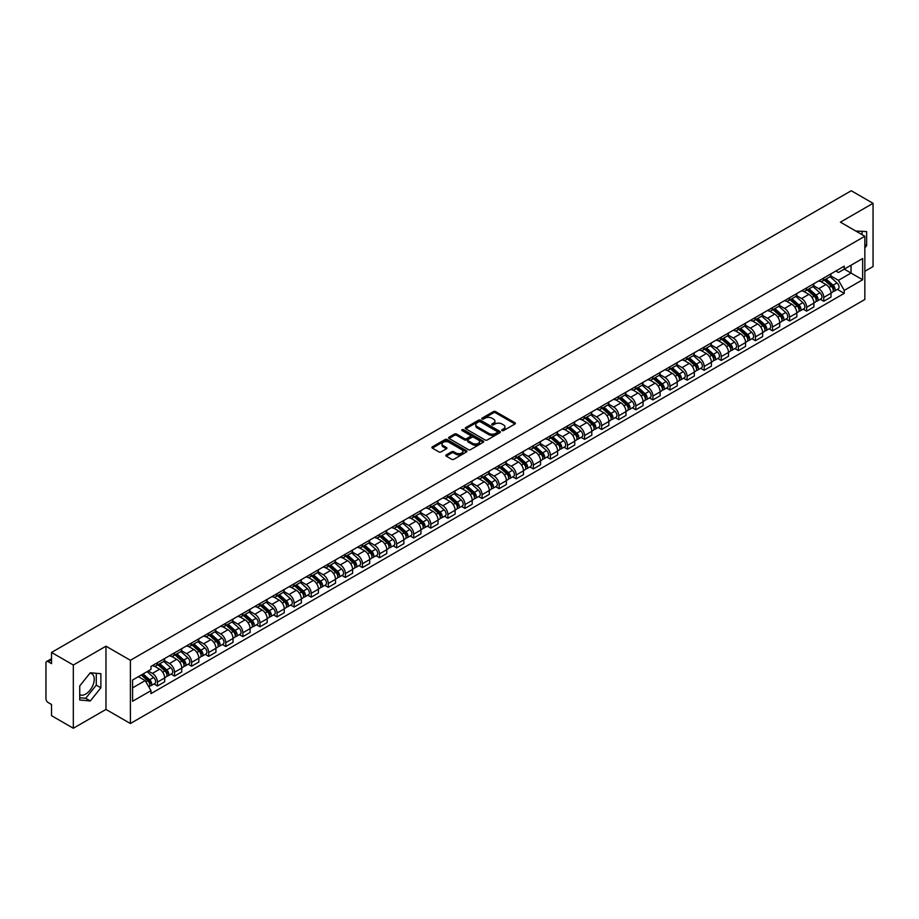 <?xml version="1.0" encoding="UTF-8"?>
<svg xmlns="http://www.w3.org/2000/svg" width="919" height="919" viewBox="0 0 919 919"><rect width="100%" height="100%" fill="white"/><g stroke="black" fill="none" stroke-linecap="round" stroke-linejoin="round"><path stroke-width="1.38" d="M502.027 430.586A1.068 0.609 0 0 0 503.532 430.586L514.95 423.992A1.516 0.873 0 0 0 515.398 423.372A1.516 0.873 0 0 0 514.95 422.751L495.605 411.586A1.516 0.873 0 0 0 493.457 411.586L482.027 418.179A1.068 0.609 0 0 0 483.532 419.041L485.014 418.191A4.871 2.814 0 0 1 491.895 418.191L493.503 419.121A4.871 2.814 0 0 1 494.927 421.109A4.871 2.814 0 0 1 493.503 423.096L492.033 423.946A1.068 0.609 0 0 0 493.537 424.819L495.008 423.969A4.871 2.814 0 0 1 501.889 423.969L503.509 424.9A4.871 2.814 0 0 1 504.933 426.875A4.871 2.814 0 0 1 503.509 428.863L502.027 429.724A1.068 0.609 0 0 0 502.027 430.586L502.027 429.724M855.865 231.083A12.085 6.973 -60 0 1 857.519 231.622A12.085 6.973 -60 0 1 858.805 232.783M89.959 673.179A12.085 6.973 -60 0 1 91.751 673.73A12.085 6.973 -60 0 1 93.6 683.414A12.085 6.973 -60 0 1 85.708 694.052A12.085 6.973 -60 0 1 79.735 694.695M446.255 454.905A1.516 0.873 0 0 0 445.818 455.525A1.516 0.873 0 0 0 446.255 456.146L451.688 459.282A1.516 0.873 0 0 0 453.837 459.282L466.519 451.953A1.516 0.873 0 0 0 466.967 451.332A1.516 0.873 0 0 0 466.519 450.712L447.174 439.546A1.516 0.873 0 0 0 445.026 439.546L432.332 446.864A1.516 0.873 0 0 0 431.896 447.484A1.516 0.873 0 0 0 432.332 448.104L438.891 451.895A1.516 0.873 0 0 0 441.04 451.895L446.473 448.759A1.516 0.873 0 0 0 446.921 448.139A1.516 0.873 0 0 0 446.473 447.519L443.222 445.646A4.067 2.343 0 0 1 442.028 443.98A4.067 2.343 0 0 1 444.543 441.809A4.067 2.343 0 0 1 448.977 442.315L461.717 449.678A4.067 2.343 0 0 1 462.9 451.332A4.067 2.343 0 0 1 460.396 453.504A4.067 2.343 0 0 1 455.962 452.998L453.837 451.769A1.516 0.873 0 0 0 451.688 451.769L446.255 454.905L446.255 456.146M130.395 660.29L105.972 646.195L73.325 665.034L51.533 652.444L851.258 190.738L873.05 203.317L840.414 222.157L864.836 236.263L130.395 660.29L130.395 723.517L864.836 299.491L864.836 236.263M485.117 439.983A1.516 0.873 0 0 0 487.265 439.983L499.959 432.654A1.516 0.873 0 0 0 500.396 432.033A1.516 0.873 0 0 0 499.959 431.413L480.603 420.236A1.516 0.873 0 0 0 478.454 420.236L465.772 427.565A1.516 0.873 0 0 0 465.324 428.185A1.516 0.873 0 0 0 465.772 428.805L485.117 439.983M462.487 430.816A1.068 0.609 0 0 1 463.567 430.965L483.222 442.315L470.551 449.632A1.516 0.873 0 0 1 468.403 449.632L449.058 438.455L454.48 435.342L454.48 434.078L449.058 437.214A1.516 0.873 0 0 0 448.61 437.835A1.516 0.873 0 0 0 449.058 438.455L449.058 437.214M454.48 435.342A1.516 0.873 0 0 1 456.628 435.342L456.628 434.078A1.516 0.873 0 0 0 454.48 434.078M456.628 434.078L464.474 438.616A1.516 0.873 0 0 0 466.634 438.616L470.229 436.536A1.516 0.873 0 0 0 470.677 435.916A1.516 0.873 0 0 0 470.229 435.296L462.062 430.574A1.068 0.609 0 0 1 463.567 429.701L483.233 441.063A1.516 0.873 0 0 1 483.681 441.683A1.516 0.873 0 0 1 483.233 442.303L483.233 441.063M73.325 665.034L73.325 728.262L51.533 715.683L51.533 704.494L48.144 702.53A3.102 1.792 -120 0 1 45.95 698.739L45.95 662.944A3.102 1.792 -120 0 1 46.593 661.531L51.533 658.67M864.836 271.289L873.05 266.556L873.05 203.317M73.325 728.262L105.972 709.422L130.395 723.517M51.533 652.444L51.533 663.644L48.144 661.68A3.102 1.792 -120 0 0 46.593 661.531M823.769 277.998A7.122 4.113 60 0 1 822.287 281.191L829.524 277.021A7.122 4.113 -120 0 0 830.994 273.816M813.51 285.671L818.726 288.681A7.122 4.113 60 0 1 823.769 297.411L830.994 293.23A7.122 4.113 -120 0 0 825.951 284.511L820.782 281.524M830.994 293.23L830.994 297.09L823.769 301.26L820.299 299.261M822.287 281.191A7.122 4.113 60 0 1 818.783 280.869M823.769 297.411L823.769 301.26M806.675 287.854A7.122 4.113 60 0 1 805.205 291.059L812.43 286.889A7.122 4.113 -120 0 0 813.912 283.684M803.217 309.129L806.675 311.127L813.912 306.957L813.912 303.098A7.122 4.113 -120 0 0 808.869 294.367L803.7 291.38M805.205 291.059A7.122 4.113 60 0 1 801.701 290.737M796.417 295.527L801.644 298.549A7.122 4.113 60 0 1 806.675 307.268L806.675 311.127M789.593 297.722A7.122 4.113 60 0 1 788.123 300.927L795.349 296.745A7.122 4.113 -120 0 0 796.819 293.552M786.124 318.996L789.593 320.995L796.819 316.814L796.819 312.965A7.122 4.113 -120 0 0 791.787 304.235L786.607 301.248M788.123 300.927A7.122 4.113 60 0 1 784.608 300.605M779.335 305.395L784.562 308.405A7.122 4.113 60 0 1 789.593 317.135L789.593 320.995M772.511 307.589A7.122 4.113 60 0 1 771.03 310.783L778.267 306.613A7.122 4.113 -120 0 0 779.737 303.419M769.042 328.853L772.511 330.851L779.737 326.682L779.737 322.822A7.122 4.113 -120 0 0 774.706 314.103L769.525 311.116M771.03 310.783A7.122 4.113 60 0 1 767.526 310.461M762.253 315.263L767.468 318.273A7.122 4.113 60 0 1 772.511 327.003L772.511 330.851M755.429 317.446A7.122 4.113 60 0 1 753.948 320.651L761.173 316.481A7.122 4.113 -120 0 0 762.655 313.276M751.96 338.72L755.429 340.719L762.655 336.549L762.655 332.689A7.122 4.113 -120 0 0 757.612 323.959L752.443 320.972M753.948 320.651A7.122 4.113 60 0 1 750.444 320.329M745.171 325.119L750.386 328.14A7.122 4.113 60 0 1 755.429 336.859L755.429 340.719M738.336 327.313A7.122 4.113 60 0 1 736.866 330.518L744.091 326.337A7.122 4.113 -120 0 0 745.573 323.143M734.878 348.588L738.336 350.587L745.573 346.406L745.573 342.557A7.122 4.113 -120 0 0 740.53 333.827L735.361 330.84M736.866 330.518A7.122 4.113 60 0 1 733.362 330.197M728.078 334.987L733.305 337.997A7.122 4.113 60 0 1 738.336 346.727L738.336 350.587M721.254 337.181A7.122 4.113 60 0 1 719.784 340.375L727.009 336.205A7.122 4.113 -120 0 0 728.48 333.011M717.785 358.444L721.254 360.443L728.48 356.273L728.48 352.414A7.122 4.113 -120 0 0 723.448 343.695L718.267 340.708M719.784 340.375A7.122 4.113 60 0 1 716.269 340.053M710.996 344.855L716.211 347.864A7.122 4.113 60 0 1 721.254 356.595L721.254 360.443M704.172 347.049A7.122 4.113 60 0 1 702.69 350.242L709.928 346.072A7.122 4.113 -120 0 0 711.398 342.867M700.703 368.312L704.172 370.311L711.398 366.141L711.398 362.281A7.122 4.113 -120 0 0 706.355 353.551L701.186 350.564M702.69 350.242A7.122 4.113 60 0 1 699.187 349.921M693.914 354.711L699.129 357.732A7.122 4.113 60 0 1 704.172 366.451L704.172 370.311M687.079 356.905A7.122 4.113 60 0 1 685.608 360.11L692.834 355.929A7.122 4.113 -120 0 0 694.316 352.735M683.621 378.18L687.079 380.179L694.316 376.009L694.316 372.149A7.122 4.113 -120 0 0 689.273 363.419L684.104 360.432M685.608 360.11A7.122 4.113 60 0 1 682.105 359.788M676.821 364.579L682.047 367.589A7.122 4.113 60 0 1 687.079 376.319L687.079 380.179M669.997 366.773A7.122 4.113 60 0 1 668.527 369.966L675.752 365.796A7.122 4.113 -120 0 0 677.223 362.603M666.528 388.036L669.997 390.035L677.223 385.865L677.223 382.005A7.122 4.113 -120 0 0 672.191 373.286L667.01 370.3M668.527 369.966A7.122 4.113 60 0 1 665.011 369.645M659.739 374.447L664.965 377.456A7.122 4.113 60 0 1 669.997 386.187L669.997 390.035M652.915 376.641A7.122 4.113 60 0 1 651.433 379.834L658.67 375.664A7.122 4.113 -120 0 0 660.141 372.459M649.446 397.904L652.915 399.903L660.141 395.733L660.141 391.873A7.122 4.113 -120 0 0 655.109 383.154L649.928 380.156M651.433 379.834A7.122 4.113 60 0 1 647.929 379.513M642.657 384.303L647.872 387.324A7.122 4.113 60 0 1 652.915 396.043L652.915 399.903M635.833 386.497A7.122 4.113 60 0 1 634.351 389.702L641.577 385.521A7.122 4.113 -120 0 0 643.059 382.327M632.364 407.772L635.833 409.771L643.059 405.601L643.059 401.741A7.122 4.113 -120 0 0 638.016 393.01L632.846 390.024M634.351 389.702A7.122 4.113 60 0 1 630.848 389.38M625.575 394.171L630.79 397.18A7.122 4.113 60 0 1 635.833 405.911L635.833 409.771M618.74 396.365A7.122 4.113 60 0 1 617.269 399.558L624.495 395.388A7.122 4.113 -120 0 0 625.965 392.195M615.282 417.628L618.74 419.638L625.977 415.457L625.977 411.597A7.122 4.113 -120 0 0 620.934 402.878L615.764 399.891M617.269 399.558A7.122 4.113 60 0 1 613.766 399.237M608.481 404.038L613.708 407.048A7.122 4.113 60 0 1 618.74 415.779L618.74 419.638M601.658 406.232A7.122 4.113 60 0 1 600.187 409.426L607.413 405.256A7.122 4.113 -120 0 0 608.883 402.051M598.189 427.496L601.658 429.495L608.883 425.325L608.883 421.465A7.122 4.113 -120 0 0 603.852 412.746L598.671 409.759M600.187 409.426A7.122 4.113 60 0 1 596.672 409.104M591.399 413.895L596.615 416.916A7.122 4.113 60 0 1 601.658 425.635L601.658 429.495M584.576 416.089A7.122 4.113 60 0 1 583.094 419.294L590.32 415.112A7.122 4.113 -120 0 0 591.802 411.919M581.107 437.364L584.576 439.362L591.802 435.192L591.802 431.333A7.122 4.113 -120 0 0 586.759 422.602L581.589 419.615M583.094 419.294A7.122 4.113 60 0 1 579.59 418.972M574.318 423.762L579.533 426.784A7.122 4.113 60 0 1 584.576 435.503L584.576 439.362M567.482 425.957A7.122 4.113 60 0 1 566.012 429.15L573.238 424.98A7.122 4.113 -120 0 0 574.72 421.787M564.025 447.22L567.482 449.23L574.72 445.049L574.72 441.2A7.122 4.113 -120 0 0 569.677 432.47L564.507 429.483M566.012 429.15A7.122 4.113 60 0 1 562.508 428.828M557.224 433.63L562.451 436.64A7.122 4.113 60 0 1 567.482 445.37L567.482 449.23M550.401 435.824A7.122 4.113 60 0 1 548.93 439.018L556.156 434.848A7.122 4.113 -120 0 0 557.626 431.643M546.931 457.088L550.401 459.086L557.626 454.916L557.626 451.057A7.122 4.113 -120 0 0 552.595 442.338L547.414 439.351M548.93 439.018A7.122 4.113 60 0 1 545.415 438.696M540.142 443.486L545.369 446.508A7.122 4.113 60 0 1 550.401 455.227L550.401 459.086M533.319 445.681A7.122 4.113 60 0 1 531.837 448.886L539.074 444.704A7.122 4.113 -120 0 0 540.544 441.511M529.849 466.955L533.319 468.954L540.544 464.784L540.544 460.924A7.122 4.113 -120 0 0 535.513 452.194L530.332 449.207M531.837 448.886A7.122 4.113 60 0 1 528.333 448.564M523.06 453.354L528.276 456.375A7.122 4.113 60 0 1 533.319 465.094L533.319 468.954M516.237 455.548A7.122 4.113 60 0 1 514.755 458.742L521.981 454.572A7.122 4.113 -120 0 0 523.462 451.378M512.768 476.812L516.237 478.822L523.462 474.641L523.462 470.792A7.122 4.113 -120 0 0 518.419 462.062L513.25 459.075M514.755 458.742A7.122 4.113 60 0 1 511.251 458.42M505.978 463.222L511.194 466.232A7.122 4.113 60 0 1 516.237 474.962L516.237 478.822M499.143 465.416A7.122 4.113 60 0 1 497.673 468.61L504.899 464.44A7.122 4.113 -120 0 0 506.369 461.235M495.686 486.679L499.143 488.678L506.38 484.508L506.38 480.648A7.122 4.113 -120 0 0 501.337 471.929L496.168 468.943M497.673 468.61A7.122 4.113 60 0 1 494.158 468.288M488.885 473.09L494.112 476.099A7.122 4.113 60 0 1 499.143 484.83L499.143 488.678M482.061 475.272A7.122 4.113 60 0 1 480.591 478.477L487.817 474.296A7.122 4.113 -120 0 0 489.287 471.102M478.592 496.547L482.061 498.546L489.287 494.376L489.287 490.516A7.122 4.113 -120 0 0 484.256 481.786L479.075 478.799M480.591 478.477A7.122 4.113 60 0 1 477.076 478.156M471.803 482.946L477.018 485.967A7.122 4.113 60 0 1 482.061 494.686L482.061 498.546M464.98 485.14A7.122 4.113 60 0 1 463.498 488.334L470.723 484.164A7.122 4.113 -120 0 0 472.205 480.97M461.51 506.403L464.98 508.414L472.205 504.232L472.205 500.384A7.122 4.113 -120 0 0 467.162 491.654L461.993 488.667M463.498 488.334A7.122 4.113 60 0 1 459.994 488.012M454.721 492.814L459.937 495.823A7.122 4.113 60 0 1 464.98 504.554L464.98 508.414M447.886 495.008A7.122 4.113 60 0 1 446.416 498.201L453.641 494.031A7.122 4.113 -120 0 0 455.123 490.826M444.428 516.271L447.886 518.27L455.123 514.1L455.123 510.24A7.122 4.113 -120 0 0 450.08 501.521L444.911 498.535M446.416 498.201A7.122 4.113 60 0 1 442.912 497.88M437.628 502.682L442.855 505.691A7.122 4.113 60 0 1 447.886 514.422L447.886 518.27M430.804 504.864A7.122 4.113 60 0 1 429.334 508.069L436.559 503.888A7.122 4.113 -120 0 0 438.03 500.694M427.335 526.139L430.804 528.138L438.03 523.968L438.03 520.108A7.122 4.113 -120 0 0 432.998 511.378L427.817 508.391M429.334 508.069A7.122 4.113 60 0 1 425.819 507.747M420.546 512.538L425.773 515.559A7.122 4.113 60 0 1 430.804 524.278L430.804 528.138M413.722 514.732A7.122 4.113 60 0 1 412.24 517.925L419.478 513.755A7.122 4.113 -120 0 0 420.948 510.562M410.253 535.995L413.722 538.006L420.948 533.824L420.948 529.976A7.122 4.113 -120 0 0 415.916 521.245L410.736 518.259M412.24 517.925A7.122 4.113 60 0 1 408.737 517.604M403.464 522.406L408.679 525.415A7.122 4.113 60 0 1 413.722 534.146L413.722 538.006M396.64 524.6A7.122 4.113 60 0 1 395.159 527.793L402.384 523.623A7.122 4.113 -120 0 0 403.866 520.418M393.171 545.863L396.64 547.862L403.866 543.692L403.866 539.832A7.122 4.113 -120 0 0 398.823 531.113L393.654 528.126M395.159 527.793A7.122 4.113 60 0 1 391.655 527.472M386.382 532.273L391.597 535.283A7.122 4.113 60 0 1 396.64 544.014L396.64 547.862M379.547 534.456A7.122 4.113 60 0 1 378.077 537.661L385.302 533.491A7.122 4.113 -120 0 0 386.773 530.286M376.089 555.731L379.547 557.73L386.773 553.56L386.773 549.7A7.122 4.113 -120 0 0 381.741 540.969L376.572 537.983M378.077 537.661A7.122 4.113 60 0 1 374.561 537.339M369.289 542.13L374.515 545.151A7.122 4.113 60 0 1 379.547 553.87L379.547 557.73M362.465 544.324A7.122 4.113 60 0 1 360.995 547.517L368.22 543.347A7.122 4.113 -120 0 0 369.691 540.154M358.996 565.599L362.465 567.597L369.691 563.416L369.691 559.568A7.122 4.113 -120 0 0 364.659 550.837L359.478 547.85M360.995 547.517A7.122 4.113 60 0 1 357.48 547.207M352.207 551.997L357.422 555.007A7.122 4.113 60 0 1 362.465 563.738L362.465 567.597M345.383 554.191A7.122 4.113 60 0 1 343.901 557.385L351.127 553.215A7.122 4.113 -120 0 0 352.609 550.01M341.914 575.455L345.383 577.454L352.609 573.284L352.609 569.424A7.122 4.113 -120 0 0 347.566 560.705L342.396 557.718M343.901 557.385A7.122 4.113 60 0 1 340.398 557.063M335.125 561.865L340.34 564.875A7.122 4.113 60 0 1 345.383 573.605L345.383 577.454M328.29 564.048A7.122 4.113 60 0 1 326.819 567.253L334.045 563.083A7.122 4.113 -120 0 0 335.527 559.878M324.832 585.323L328.29 587.321L335.527 583.151L335.527 579.292A7.122 4.113 -120 0 0 330.484 570.561L325.315 567.574M326.819 567.253A7.122 4.113 60 0 1 323.316 566.931M318.031 571.721L323.258 574.743A7.122 4.113 60 0 1 328.29 583.462L328.29 587.321M311.208 573.915A7.122 4.113 60 0 1 309.737 577.121L316.963 572.939A7.122 4.113 -120 0 0 318.433 569.746M307.739 595.19L311.208 597.189L318.433 593.008L318.433 589.159A7.122 4.113 -120 0 0 313.402 580.429L308.221 577.442M309.737 577.121A7.122 4.113 60 0 1 306.222 576.799M300.95 581.589L306.176 584.599A7.122 4.113 60 0 1 311.208 593.329L311.208 597.189M294.126 583.783A7.122 4.113 60 0 1 292.644 586.977L299.881 582.807A7.122 4.113 -120 0 0 301.352 579.613M290.657 605.047L294.126 607.045L301.352 602.875L301.352 599.016A7.122 4.113 -120 0 0 296.309 590.297L291.139 587.31M292.644 586.977A7.122 4.113 60 0 1 289.14 586.655M283.868 591.457L289.083 594.467A7.122 4.113 60 0 1 294.126 603.197L294.126 607.045M277.033 593.64A7.122 4.113 60 0 1 275.562 596.845L282.788 592.675A7.122 4.113 -120 0 0 284.27 589.47M273.575 614.914L277.044 616.913L284.27 612.743L284.27 608.883A7.122 4.113 -120 0 0 279.227 600.153L274.057 597.166M275.562 596.845A7.122 4.113 60 0 1 272.058 596.523M266.774 601.313L272.001 604.334A7.122 4.113 60 0 1 277.044 613.053L277.044 616.913M259.951 603.507A7.122 4.113 60 0 1 258.48 606.712L265.706 602.531A7.122 4.113 -120 0 0 267.176 599.337M256.493 624.782L259.951 626.781L267.176 622.6L267.176 618.751A7.122 4.113 -120 0 0 262.145 610.021L256.975 607.034M258.48 606.712A7.122 4.113 60 0 1 254.965 606.391M249.692 611.181L254.919 614.191A7.122 4.113 60 0 1 259.951 622.921L259.951 626.781M242.869 613.375A7.122 4.113 60 0 1 241.387 616.569L248.624 612.399A7.122 4.113 -120 0 0 250.094 609.205M239.399 634.638L242.869 636.637L250.094 632.467L250.094 628.607A7.122 4.113 -120 0 0 245.063 619.888L239.882 616.902M241.387 616.569A7.122 4.113 60 0 1 237.883 616.247M232.61 621.049L237.826 624.058A7.122 4.113 60 0 1 242.869 632.789L242.869 636.637M225.787 623.243A7.122 4.113 60 0 1 224.305 626.436L231.531 622.266A7.122 4.113 -120 0 0 233.012 619.061M222.318 644.506L225.787 646.505L233.012 642.335L233.012 638.475A7.122 4.113 -120 0 0 227.969 629.745L222.8 626.758M224.305 626.436A7.122 4.113 60 0 1 220.801 626.115M215.528 630.905L220.744 633.926A7.122 4.113 60 0 1 225.787 642.645L225.787 646.505M208.693 633.099A7.122 4.113 60 0 1 207.223 636.304L214.449 632.123A7.122 4.113 -120 0 0 215.931 628.929M205.236 654.374L208.693 656.373L215.931 652.203L215.931 648.343A7.122 4.113 -120 0 0 210.888 639.613L205.718 636.626M207.223 636.304A7.122 4.113 60 0 1 203.719 635.982M198.435 640.773L203.662 643.782A7.122 4.113 60 0 1 208.693 652.513L208.693 656.373M191.612 642.967A7.122 4.113 60 0 1 190.141 646.16L197.367 641.99A7.122 4.113 -120 0 0 198.837 638.797M188.142 664.23L191.612 666.229L198.837 662.059L198.837 658.199A7.122 4.113 -120 0 0 193.806 649.48L188.625 646.494M190.141 646.16A7.122 4.113 60 0 1 186.626 645.839M181.353 650.641L186.58 653.65A7.122 4.113 60 0 1 191.612 662.381L191.612 666.229M174.53 652.835A7.122 4.113 60 0 1 173.048 656.028L180.285 651.858A7.122 4.113 -120 0 0 181.755 648.653M171.06 674.098L174.53 676.097L181.755 671.927L181.755 668.067A7.122 4.113 -120 0 0 176.712 659.337L171.543 656.35M173.048 656.028A7.122 4.113 60 0 1 169.544 655.706M164.271 660.497L169.487 663.518A7.122 4.113 60 0 1 174.53 672.237L174.53 676.097M157.436 662.691A7.122 4.113 60 0 1 155.966 665.896L163.191 661.714A7.122 4.113 -120 0 0 164.673 658.521M153.978 683.966L157.448 685.965L164.673 681.795L164.673 677.935A7.122 4.113 -120 0 0 159.63 669.204L154.461 666.218M155.966 665.896A7.122 4.113 60 0 1 152.462 665.574M148.246 670.973L152.405 673.374A7.122 4.113 60 0 1 157.448 682.105L157.448 685.965M835.865 271.013L838.438 272.495L862.642 258.515L851.04 265.223L851.04 273.058L838.438 280.329L830.592 275.803M132.577 687.86L145.179 680.588L150.98 690.64L132.577 701.266L132.577 680.014L150.98 669.4L150.98 666.424L844.251 266.165L844.251 269.141L862.642 279.767L844.251 290.393L838.438 280.329M862.642 258.515L862.642 279.767M150.98 690.64L150.98 693.615L844.251 293.356L844.251 290.393M864.836 247.923L866.64 245.683L866.64 231.588L855.761 231.025M105.972 646.195L105.972 709.422M79.735 699.991L90.303 700.944L100.872 687.791L100.872 673.696L90.303 672.754L79.735 685.907L79.735 699.991M145.179 680.588L138.39 676.671M837.381 289.405L844.251 293.356M862.045 234.655L862.045 231.174M864.836 244.638L866.64 245.683M79.735 697.751L85.708 698.279L96.277 685.137L96.277 673.294M85.708 698.279L90.303 700.944M96.277 685.137L100.872 687.791M502.452 430.735L503.509 430.126A4.871 2.814 0 0 0 504.933 428.151L504.933 426.875M494.927 421.109L494.927 422.372A4.871 2.814 0 0 1 493.503 424.36L492.458 424.969M514.95 422.751L514.95 423.992L495.605 412.849A1.516 0.873 0 0 0 493.457 412.849L482.452 419.19M499.959 431.413L499.959 432.654L480.603 421.499A1.516 0.873 0 0 0 478.454 421.499L465.795 428.817M497.271 432.47A1.068 0.609 0 0 0 497.271 431.597L480.281 421.787A1.068 0.609 0 0 0 478.776 421.787L477.214 422.694A4.871 2.814 0 0 0 475.789 424.681A4.871 2.814 0 0 0 477.214 426.669L488.828 433.366A4.871 2.814 0 0 0 495.709 433.366L497.271 432.47L497.271 433.734A1.068 0.609 0 0 0 497.581 433.297L497.581 432.033M475.789 424.681L475.789 425.945A4.871 2.814 0 0 0 477.214 427.932L477.214 426.669M497.271 433.734L495.709 434.63A4.871 2.814 0 0 1 488.828 434.63L477.214 427.932M456.628 435.342L464.474 439.879A1.516 0.873 0 0 0 466.634 439.879L470.229 437.8A1.516 0.873 0 0 0 470.677 437.18L470.677 435.916M472.619 443.314A4.067 2.343 0 0 0 477.053 443.82A4.067 2.343 0 0 0 479.569 441.648A4.067 2.343 0 0 0 478.374 439.994L473.882 437.398A1.516 0.873 0 0 0 471.734 437.398L468.139 439.477A1.516 0.873 0 0 0 467.691 440.098A1.516 0.873 0 0 0 468.139 440.718L472.619 443.314L472.619 444.578A4.067 2.343 0 0 0 477.053 445.083A4.067 2.343 0 0 0 479.569 442.912L479.569 441.648M467.691 440.098L467.691 441.361A1.516 0.873 0 0 0 468.139 441.982L468.139 440.718M472.619 444.578L468.139 441.982M462.9 451.332L462.9 452.596A4.067 2.343 0 0 1 460.396 454.767A4.067 2.343 0 0 1 455.962 454.262L453.837 453.033A1.516 0.873 0 0 0 451.688 453.033L446.278 456.157M442.028 443.98L442.028 445.244A4.067 2.343 0 0 0 443.222 446.91L443.222 445.646M446.473 447.519L446.473 448.759L443.222 446.91M466.519 450.712L466.519 451.953L447.174 440.81A1.516 0.873 0 0 0 445.026 440.81L432.355 448.116L432.332 446.864M824.263 280.054L831.224 286.268A3.871 2.24 60 0 1 832.442 292.253L830.994 293.092M824.446 280.226L827.72 282.11M824.963 279.652L832.706 286.567A1.861 1.068 60 0 1 833.292 289.439A1.861 1.068 60 0 1 833.119 289.508M826.124 278.985L833.085 285.189A3.871 2.24 60 0 1 834.303 291.185A3.871 2.24 60 0 1 833.131 291.3M830.006 276.653L837.025 282.914A3.871 2.24 60 0 1 838.243 288.899L834.303 291.185M807.169 289.922L814.142 296.136A3.871 2.24 60 0 1 815.348 302.121L813.912 302.948M807.364 290.082L810.638 291.978M807.881 289.519L815.624 296.423A1.861 1.068 60 0 1 816.21 299.307A1.861 1.068 60 0 1 816.038 299.364M809.042 288.842L816.003 295.056A3.871 2.24 60 0 1 817.209 301.041A3.871 2.24 60 0 1 816.049 301.168M812.913 286.51L819.943 292.782A3.871 2.24 60 0 1 821.161 298.767L817.209 301.041M790.087 299.789L797.049 305.993A3.871 2.24 60 0 1 798.266 311.989L796.819 312.816M790.271 299.95L793.556 301.846M790.788 299.376L798.542 306.291A1.861 1.068 60 0 1 799.116 309.163A1.861 1.068 60 0 1 798.956 309.232M791.948 298.709L798.91 304.924A3.871 2.24 60 0 1 800.127 310.909A3.871 2.24 60 0 1 798.956 311.036M795.831 296.377L802.861 302.65A3.871 2.24 60 0 1 804.068 308.635L800.127 310.909M773.005 309.646L779.967 315.86A3.871 2.24 60 0 1 781.184 321.845L779.737 322.684M773.189 309.818L776.463 311.702M773.706 309.243L781.449 316.159A1.861 1.068 60 0 1 782.035 319.031A1.861 1.068 60 0 1 781.862 319.1M774.866 308.577L781.828 314.78A3.871 2.24 60 0 1 783.045 320.777A3.871 2.24 60 0 1 781.874 320.892M778.749 306.245L785.768 312.506A3.871 2.24 60 0 1 786.986 318.502L783.045 320.777M755.923 319.513L762.885 325.728A3.871 2.24 60 0 1 764.091 331.713L762.655 332.552M756.107 319.674L759.381 321.57M756.624 319.111L764.367 326.015A1.861 1.068 60 0 1 764.953 328.899A1.861 1.068 60 0 1 764.78 328.956M757.784 318.433L764.746 324.648A3.871 2.24 60 0 1 765.964 330.633A3.871 2.24 60 0 1 764.792 330.76M761.667 316.102L768.686 322.374A3.871 2.24 60 0 1 769.904 328.359L765.964 330.633M738.83 329.381L745.791 335.584A3.871 2.24 60 0 1 747.009 341.581L745.562 342.408M739.014 329.542L742.299 331.437M739.531 328.968L747.285 335.883A1.861 1.068 60 0 1 747.871 338.755A1.861 1.068 60 0 1 747.698 338.824M740.691 328.301L747.652 334.516A3.871 2.24 60 0 1 748.87 340.501A3.871 2.24 60 0 1 747.698 340.627M744.574 325.969L751.604 332.241A3.871 2.24 60 0 1 752.81 338.226L748.87 340.501M721.748 339.237L728.71 345.452A3.871 2.24 60 0 1 729.927 351.437L728.48 352.276M721.932 339.41L725.206 341.294M722.449 338.835L730.203 345.751A1.861 1.068 60 0 1 730.777 348.623A1.861 1.068 60 0 1 730.616 348.692M723.609 338.169L730.571 344.372A3.871 2.24 60 0 1 731.788 350.369A3.871 2.24 60 0 1 730.616 350.495M727.492 335.837L734.511 342.098A3.871 2.24 60 0 1 735.728 348.094L731.788 350.369M704.666 349.105L711.628 355.32A3.871 2.24 60 0 1 712.845 361.305L711.398 362.143M704.85 349.266L708.124 351.161M705.367 348.703L713.11 355.607A1.861 1.068 60 0 1 713.695 358.49A1.861 1.068 60 0 1 713.523 358.548M706.527 348.025L713.489 354.24A3.871 2.24 60 0 1 714.706 360.225A3.871 2.24 60 0 1 713.535 360.351M710.41 345.693L717.429 351.966A3.871 2.24 60 0 1 718.647 357.951L714.706 360.225M687.573 358.973L694.534 365.176A3.871 2.24 60 0 1 695.752 371.173L694.316 372M687.757 359.134L691.042 361.029M688.285 358.559L696.028 365.475A1.861 1.068 60 0 1 696.613 368.347A1.861 1.068 60 0 1 696.441 368.416M689.445 357.893L696.407 364.108A3.871 2.24 60 0 1 697.613 370.093A3.871 2.24 60 0 1 696.453 370.219M693.317 355.561L700.347 361.833A3.871 2.24 60 0 1 701.565 367.818L697.613 370.093M670.491 368.829L677.452 375.044A3.871 2.24 60 0 1 678.67 381.029L677.223 381.867M670.675 369.001L673.949 370.885M671.192 368.427L678.946 375.343A1.861 1.068 60 0 1 679.52 378.214A1.861 1.068 60 0 1 679.359 378.283M672.352 367.761L679.313 373.976A3.871 2.24 60 0 1 680.531 379.961A3.871 2.24 60 0 1 679.359 380.087M676.235 365.429L683.265 371.69A3.871 2.24 60 0 1 684.471 377.686L680.531 379.961M653.409 378.697L660.37 384.912A3.871 2.24 60 0 1 661.588 390.897L660.141 391.735M653.593 378.858L656.867 380.753M654.11 378.295L661.852 385.199A1.861 1.068 60 0 1 662.438 388.082A1.861 1.068 60 0 1 662.266 388.14M655.27 377.617L662.231 383.832A3.871 2.24 60 0 1 663.449 389.817A3.871 2.24 60 0 1 662.277 389.943M659.153 375.297L666.172 381.557A3.871 2.24 60 0 1 667.389 387.542L663.449 389.817M636.327 388.565L643.289 394.768A3.871 2.24 60 0 1 644.495 400.764L643.059 401.592M636.511 388.726L639.785 390.621M637.028 388.151L644.77 395.067A1.861 1.068 60 0 1 645.356 397.938A1.861 1.068 60 0 1 645.184 398.007M638.188 387.485L645.149 393.7A3.871 2.24 60 0 1 646.367 399.685A3.871 2.24 60 0 1 645.195 399.811M642.071 385.153L649.09 391.425A3.871 2.24 60 0 1 650.307 397.41L646.367 399.685M619.234 398.421L626.195 404.636A3.871 2.24 60 0 1 627.413 410.621L625.965 411.459M619.417 398.593L622.703 400.477M619.934 398.019L627.688 404.934A1.861 1.068 60 0 1 628.274 407.806A1.861 1.068 60 0 1 628.102 407.875M621.095 397.353L628.056 403.567A3.871 2.24 60 0 1 629.274 409.552A3.871 2.24 60 0 1 628.102 409.679M624.977 395.021L632.008 401.281A3.871 2.24 60 0 1 633.214 407.278L629.274 409.552M602.152 408.289L609.113 414.503A3.871 2.24 60 0 1 610.331 420.488L608.883 421.327M602.336 408.45L605.61 410.345M602.853 407.887L610.607 414.791A1.861 1.068 60 0 1 611.181 417.674A1.861 1.068 60 0 1 611.02 417.743M604.013 407.209L610.974 413.424A3.871 2.24 60 0 1 612.192 419.409A3.871 2.24 60 0 1 611.02 419.535M607.896 404.888L614.914 411.149A3.871 2.24 60 0 1 616.132 417.134L612.192 419.409M585.07 418.156L592.031 424.36A3.871 2.24 60 0 1 593.249 430.356L591.802 431.183M585.254 418.317L588.528 420.213M585.771 417.743L593.513 424.658A1.861 1.068 60 0 1 594.099 427.53A1.861 1.068 60 0 1 593.927 427.599M586.931 417.077L593.892 423.291A3.871 2.24 60 0 1 595.11 429.276A3.871 2.24 60 0 1 593.938 429.403M590.814 414.745L597.832 421.017A3.871 2.24 60 0 1 599.05 427.002L595.11 429.276M567.976 428.013L574.938 434.227A3.871 2.24 60 0 1 576.156 440.212L574.72 441.051M568.16 428.185L571.446 430.069M568.689 427.611L576.431 434.526A1.861 1.068 60 0 1 577.017 437.398A1.861 1.068 60 0 1 576.845 437.467M569.849 426.944L576.81 433.159A3.871 2.24 60 0 1 578.017 439.144A3.871 2.24 60 0 1 576.856 439.271M573.72 424.612L580.751 430.873A3.871 2.24 60 0 1 581.968 436.87L578.017 439.144M550.895 437.881L557.856 444.095A3.871 2.24 60 0 1 559.074 450.08L557.626 450.919M551.078 438.041L554.352 439.937M551.595 437.478L559.349 444.382A1.861 1.068 60 0 1 559.924 447.266A1.861 1.068 60 0 1 559.763 447.335M552.756 436.801L559.717 443.015A3.871 2.24 60 0 1 560.935 449A3.871 2.24 60 0 1 559.763 449.127M556.638 434.48L563.657 440.741A3.871 2.24 60 0 1 564.875 446.726L560.935 449M533.813 447.748L540.774 453.963A3.871 2.24 60 0 1 541.992 459.948L540.544 460.775M533.996 447.909L537.27 449.805M534.513 447.335L542.256 454.25A1.861 1.068 60 0 1 542.842 457.122A1.861 1.068 60 0 1 542.669 457.191M535.674 446.668L542.635 452.883A3.871 2.24 60 0 1 543.853 458.868A3.871 2.24 60 0 1 542.681 458.995M539.556 444.337L546.575 450.609A3.871 2.24 60 0 1 547.793 456.594L543.853 458.868M516.731 457.605L523.692 463.819A3.871 2.24 60 0 1 524.898 469.804L523.462 470.643M516.915 457.777L520.188 459.661M517.431 457.202L525.174 464.118A1.861 1.068 60 0 1 525.76 466.99A1.861 1.068 60 0 1 525.588 467.059M518.592 456.536L525.553 462.751A3.871 2.24 60 0 1 526.771 468.736A3.871 2.24 60 0 1 525.599 468.862M522.474 454.204L529.493 460.465A3.871 2.24 60 0 1 530.711 466.461L526.771 468.736M499.637 467.472L506.599 473.687A3.871 2.24 60 0 1 507.816 479.672L506.369 480.511M499.821 467.633L503.107 469.529M500.338 467.07L508.092 473.986A1.861 1.068 60 0 1 508.678 476.858A1.861 1.068 60 0 1 508.506 476.927M501.498 466.392L508.46 472.607A3.871 2.24 60 0 1 509.677 478.604A3.871 2.24 60 0 1 508.506 478.719M505.381 464.072L512.411 470.333A3.871 2.24 60 0 1 513.618 476.318L509.677 478.604M482.555 477.34L489.517 483.555A3.871 2.24 60 0 1 490.735 489.54L489.287 490.367M482.739 477.501L486.013 479.396M483.256 476.927L491.01 483.842A1.861 1.068 60 0 1 491.585 486.714A1.861 1.068 60 0 1 491.424 486.783M484.416 476.26L491.378 482.475A3.871 2.24 60 0 1 492.595 488.46A3.871 2.24 60 0 1 491.424 488.586M488.299 473.928L495.318 480.2A3.871 2.24 60 0 1 496.536 486.185L492.595 488.46M465.473 487.196L472.435 493.411A3.871 2.24 60 0 1 473.653 499.396L472.205 500.235M465.657 487.369L468.931 489.253M466.174 486.794L473.917 493.71A1.861 1.068 60 0 1 474.503 496.582A1.861 1.068 60 0 1 474.33 496.651M467.334 486.128L474.296 492.343A3.871 2.24 60 0 1 475.514 498.328A3.871 2.24 60 0 1 474.342 498.454M471.217 483.796L478.236 490.057A3.871 2.24 60 0 1 479.454 496.053L475.514 498.328M448.38 497.064L455.342 503.279A3.871 2.24 60 0 1 456.559 509.264L455.123 510.102M448.564 497.225L451.849 499.12M449.092 496.662L456.835 503.578A1.861 1.068 60 0 1 457.421 506.449A1.861 1.068 60 0 1 457.248 506.518M450.241 495.996L457.214 502.199A3.871 2.24 60 0 1 458.42 508.196A3.871 2.24 60 0 1 457.26 508.31M454.124 493.664L461.154 499.925A3.871 2.24 60 0 1 462.372 505.909L458.42 508.196M431.298 506.932L438.26 513.147A3.871 2.24 60 0 1 439.477 519.132L438.03 519.959M431.482 507.093L434.756 508.988M431.999 506.518L439.753 513.434A1.861 1.068 60 0 1 440.327 516.306A1.861 1.068 60 0 1 440.167 516.375M433.159 505.852L440.121 512.067A3.871 2.24 60 0 1 441.338 518.052A3.871 2.24 60 0 1 440.167 518.178M437.042 503.52L444.061 509.792A3.871 2.24 60 0 1 445.278 515.777L441.338 518.052M414.216 516.788L421.178 523.003A3.871 2.24 60 0 1 422.395 528.988L420.948 529.826M414.4 516.96L417.674 518.844M414.917 516.386L422.66 523.302A1.861 1.068 60 0 1 423.245 526.173A1.861 1.068 60 0 1 423.073 526.242M416.077 515.72L423.039 521.935A3.871 2.24 60 0 1 424.256 527.92A3.871 2.24 60 0 1 423.085 528.046M419.96 513.388L426.979 519.66A3.871 2.24 60 0 1 428.197 525.645L424.256 527.92M397.134 526.656L404.096 532.871A3.871 2.24 60 0 1 405.302 538.856L403.866 539.694M397.318 526.817L400.592 528.712M397.835 526.254L405.578 533.169A1.861 1.068 60 0 1 406.164 536.041A1.861 1.068 60 0 1 405.991 536.11M398.995 525.588L405.957 531.791A3.871 2.24 60 0 1 407.163 537.787A3.871 2.24 60 0 1 406.003 537.902M402.878 523.256L409.897 529.516A3.871 2.24 60 0 1 411.115 535.501L407.163 537.787M380.041 536.524L387.002 542.738A3.871 2.24 60 0 1 388.22 548.723L386.773 549.551M380.225 536.685L383.51 538.58M380.742 536.122L388.496 543.026A1.861 1.068 60 0 1 389.082 545.897A1.861 1.068 60 0 1 388.909 545.966M381.902 535.444L388.863 541.659A3.871 2.24 60 0 1 390.081 547.644A3.871 2.24 60 0 1 388.909 547.77M385.785 533.112L392.815 539.384A3.871 2.24 60 0 1 394.021 545.369L390.081 547.644M362.959 546.38L369.92 552.595A3.871 2.24 60 0 1 371.138 558.591L369.691 559.418M363.143 546.552L366.417 548.448M363.66 545.978L371.402 552.893A1.861 1.068 60 0 1 371.988 555.765A1.861 1.068 60 0 1 371.827 555.834M364.82 545.312L371.781 551.526A3.871 2.24 60 0 1 372.999 557.511A3.871 2.24 60 0 1 371.827 557.638M368.703 542.98L375.722 549.252A3.871 2.24 60 0 1 376.939 555.237L372.999 557.511M345.877 556.248L352.839 562.462A3.871 2.24 60 0 1 354.056 568.447L352.609 569.286M346.061 556.409L349.335 558.304M346.578 555.846L354.32 562.761A1.861 1.068 60 0 1 354.906 565.633A1.861 1.068 60 0 1 354.734 565.702M347.738 555.179L354.7 561.383A3.871 2.24 60 0 1 355.917 567.379A3.871 2.24 60 0 1 354.745 567.494M351.621 552.847L358.64 559.108A3.871 2.24 60 0 1 359.857 565.093L355.917 567.379M328.784 566.115L335.745 572.33A3.871 2.24 60 0 1 336.963 578.315L335.515 579.142M328.968 566.276L332.253 568.172M329.496 565.713L337.239 572.617A1.861 1.068 60 0 1 337.824 575.489A1.861 1.068 60 0 1 337.652 575.558M330.645 565.036L337.618 571.25A3.871 2.24 60 0 1 338.824 577.235A3.871 2.24 60 0 1 337.664 577.362M334.527 562.704L341.558 568.976A3.871 2.24 60 0 1 342.776 574.961L338.824 577.235M311.702 575.983L318.663 582.187A3.871 2.24 60 0 1 319.881 588.183L318.433 589.01M311.886 576.144L315.16 578.04M312.403 575.57L320.157 582.485A1.861 1.068 60 0 1 320.731 585.357A1.861 1.068 60 0 1 320.57 585.426M313.563 574.903L320.524 581.118A3.871 2.24 60 0 1 321.742 587.103A3.871 2.24 60 0 1 320.57 587.23M317.446 572.571L324.464 578.844A3.871 2.24 60 0 1 325.682 584.829L321.742 587.103M294.62 585.84L301.581 592.054A3.871 2.24 60 0 1 302.799 598.039L301.352 598.878M294.804 586.012L298.078 587.896M295.321 585.437L303.063 592.353A1.861 1.068 60 0 1 303.649 595.225A1.861 1.068 60 0 1 303.477 595.294M296.481 584.771L303.442 590.974A3.871 2.24 60 0 1 304.66 596.971A3.871 2.24 60 0 1 303.488 597.086M300.364 582.439L307.383 588.7A3.871 2.24 60 0 1 308.6 594.685L304.66 596.971M277.538 595.707L284.499 601.922A3.871 2.24 60 0 1 285.706 607.907L284.27 608.746M277.722 595.868L280.996 597.764M278.239 595.305L285.981 602.209A1.861 1.068 60 0 1 286.567 605.093A1.861 1.068 60 0 1 286.395 605.15M279.399 594.627L286.36 600.842A3.871 2.24 60 0 1 287.567 606.827A3.871 2.24 60 0 1 286.406 606.954M283.282 592.295L290.301 598.568A3.871 2.24 60 0 1 291.518 604.553L287.567 606.827M260.445 605.575L267.406 611.778A3.871 2.24 60 0 1 268.624 617.775L267.176 618.602M260.628 605.736L263.914 607.631M261.145 605.161L268.899 612.077A1.861 1.068 60 0 1 269.485 614.949A1.861 1.068 60 0 1 269.313 615.018M262.306 604.495L269.267 610.71A3.871 2.24 60 0 1 270.485 616.695A3.871 2.24 60 0 1 269.313 616.821M266.188 602.163L273.219 608.435A3.871 2.24 60 0 1 274.425 614.42L270.485 616.695M243.363 615.431L250.324 621.646A3.871 2.24 60 0 1 251.542 627.631L250.094 628.47M243.546 615.604L246.82 617.488M244.063 615.029L251.806 621.945A1.861 1.068 60 0 1 252.392 624.817A1.861 1.068 60 0 1 252.231 624.886M245.224 614.363L252.185 620.566A3.871 2.24 60 0 1 253.403 626.563A3.871 2.24 60 0 1 252.231 626.689M249.106 612.031L256.125 618.292A3.871 2.24 60 0 1 257.343 624.288L253.403 626.563M226.281 625.299L233.242 631.514A3.871 2.24 60 0 1 234.46 637.499L233.012 638.337M226.465 625.46L229.739 627.355M226.982 624.897L234.724 631.801A1.861 1.068 60 0 1 235.31 634.684A1.861 1.068 60 0 1 235.138 634.742M228.142 624.219L235.103 630.434A3.871 2.24 60 0 1 236.321 636.419A3.871 2.24 60 0 1 235.149 636.545M232.025 621.887L239.043 628.159A3.871 2.24 60 0 1 240.261 634.144L236.321 636.419M209.187 635.167L216.149 641.37A3.871 2.24 60 0 1 217.366 647.367L215.919 648.194M209.371 635.328L212.657 637.223M209.9 634.753L217.642 641.669A1.861 1.068 60 0 1 218.228 644.541A1.861 1.068 60 0 1 218.056 644.61M211.048 634.087L218.021 640.302A3.871 2.24 60 0 1 219.227 646.287A3.871 2.24 60 0 1 218.067 646.413M214.931 631.755L221.961 638.027A3.871 2.24 60 0 1 223.179 644.012L219.227 646.287M192.105 645.023L199.067 651.238A3.871 2.24 60 0 1 200.285 657.223L198.837 658.061M192.289 645.195L195.563 647.079M192.806 644.621L200.56 651.537A1.861 1.068 60 0 1 201.135 654.408A1.861 1.068 60 0 1 200.974 654.477M193.966 643.955L200.928 650.158A3.871 2.24 60 0 1 202.146 656.155A3.871 2.24 60 0 1 200.974 656.281M197.849 641.623L204.868 647.884A3.871 2.24 60 0 1 206.086 653.88L202.146 656.155M175.024 654.891L181.985 661.106A3.871 2.24 60 0 1 183.203 667.091L181.755 667.929M175.207 655.052L178.481 656.947M175.724 654.489L183.467 661.393A1.861 1.068 60 0 1 184.053 664.276A1.861 1.068 60 0 1 183.88 664.334M176.885 653.811L183.846 660.026A3.871 2.24 60 0 1 185.064 666.011A3.871 2.24 60 0 1 183.892 666.137M180.767 651.479L187.786 657.751A3.871 2.24 60 0 1 189.004 663.736L185.064 666.011M157.942 664.759L164.903 670.962A3.871 2.24 60 0 1 166.109 676.958L164.673 677.785M158.125 664.919L161.399 666.815M158.642 664.345L166.385 671.261A1.861 1.068 60 0 1 166.971 674.132A1.861 1.068 60 0 1 166.798 674.201M159.803 663.679L166.764 669.894A3.871 2.24 60 0 1 167.97 675.879A3.871 2.24 60 0 1 166.81 676.005M163.685 661.347L170.704 667.619A3.871 2.24 60 0 1 171.922 673.604L167.97 675.879M141.273 674.994L147.81 680.83A3.871 2.24 60 0 1 149.027 686.815L148.832 686.93M141.342 674.96L144.317 676.671M141.974 674.592L149.303 681.128A1.861 1.068 60 0 1 149.889 684A1.861 1.068 60 0 1 149.717 684.069M143.134 673.926L149.671 679.761A3.871 2.24 60 0 1 150.888 685.746A3.871 2.24 60 0 1 149.717 685.873M147.086 671.651L153.622 677.475A3.871 2.24 60 0 1 154.829 683.472L150.888 685.746M174.53 672.237L181.755 668.067M191.612 662.381L198.837 658.199M208.693 652.513L215.931 648.343M225.787 642.645L233.012 638.475M242.869 632.789L250.094 628.607M259.951 622.921L267.176 618.751M277.044 613.053L284.27 608.883M294.126 603.197L301.352 599.016M311.208 593.329L318.433 589.159M328.29 583.462L335.527 579.292M345.383 573.605L352.609 569.424M362.465 563.738L369.691 559.568M379.547 553.87L386.773 549.7M396.64 544.014L403.866 539.832M413.722 534.146L420.948 529.976M430.804 524.278L438.03 520.108M447.886 514.422L455.123 510.24M464.98 504.554L472.205 500.384M482.061 494.686L489.287 490.516M499.143 484.83L506.38 480.648M516.237 474.962L523.462 470.792M533.319 465.094L540.544 460.924M550.401 455.227L557.626 451.057M567.482 445.37L574.72 441.2M584.576 435.503L591.802 431.333M601.658 425.635L608.883 421.465M618.74 415.779L625.977 411.597M635.833 405.911L643.059 401.741M652.915 396.043L660.141 391.873M669.997 386.187L677.223 382.005M687.079 376.319L694.316 372.149M704.172 366.451L711.398 362.281M721.254 356.595L728.48 352.414M738.336 346.727L745.573 342.557M755.429 336.859L762.655 332.689M772.511 327.003L779.737 322.822M789.593 317.135L796.819 312.965M806.675 307.268L813.912 303.098M157.448 682.105L164.673 677.935M152.405 673.374L159.63 669.204M169.487 663.518L176.712 659.337M186.58 653.65L193.806 649.48M203.662 643.782L210.888 639.613M220.744 633.926L227.969 629.745M237.826 624.058L245.063 619.888M254.919 614.191L262.145 610.021M272.001 604.334L279.227 600.153M289.083 594.467L296.309 590.297M306.176 584.599L313.402 580.429M323.258 574.743L330.484 570.561M340.34 564.875L347.566 560.705M357.422 555.007L364.659 550.837M374.515 545.151L381.741 540.969M391.597 535.283L398.823 531.113M408.679 525.415L415.916 521.245M425.773 515.559L432.998 511.378M442.855 505.691L450.08 501.521M459.937 495.823L467.162 491.654M477.018 485.967L484.256 481.786M494.112 476.099L501.337 471.929M511.194 466.232L518.419 462.062M528.276 456.375L535.513 452.194M545.369 446.508L552.595 442.338M562.451 436.64L569.677 432.47M579.533 426.784L586.759 422.602M596.615 416.916L603.852 412.746M613.708 407.048L620.934 402.878M630.79 397.18L638.016 393.01M647.872 387.324L655.109 383.154M664.965 377.456L672.191 373.286M682.047 367.589L689.273 363.419M699.129 357.732L706.355 353.551M716.211 347.864L723.448 343.695M733.305 337.997L740.53 333.827M750.386 328.14L757.612 323.959M767.468 318.273L774.706 314.103M784.562 308.405L791.787 304.235M801.644 298.549L808.869 294.367M818.726 288.681L825.951 284.511M51.533 659.716L48.144 661.68M503.509 430.126L503.509 428.863M492.033 424.819L492.033 423.946M493.503 424.36L493.503 423.096M482.027 419.041L482.027 418.179M493.457 412.849L493.457 411.586M495.605 412.849L495.605 411.586M465.772 428.805L465.772 427.565M478.454 421.499L478.454 420.236M480.603 421.499L480.603 420.236M488.828 434.63L488.828 433.366M495.709 434.63L495.709 433.366M464.474 439.879L464.474 438.616M466.634 439.879L466.634 438.616M470.229 437.8L470.229 436.536M463.567 430.965L463.567 429.701M451.688 453.033L451.688 451.769M453.837 453.033L453.837 451.769M455.962 454.262L455.962 452.998M445.026 440.81L445.026 439.546M447.174 440.81L447.174 439.546M831.224 286.268L829.053 287.521M833.682 288.589L832.982 288.991M837.025 282.914L833.085 285.189M814.142 296.136L811.971 297.388M816.589 298.445L815.9 298.859M819.943 292.782L816.003 295.056M797.049 305.993L794.878 307.245M799.507 308.313L798.806 308.715M802.861 302.65L798.91 304.924M779.967 315.86L777.796 317.112M782.425 318.181L781.724 318.583M785.768 312.506L781.828 314.78M762.885 325.728L760.714 326.98M765.332 328.037L764.642 328.451M768.686 322.374L764.746 324.648M745.791 335.584L743.62 336.836M748.25 337.905L747.549 338.307M751.604 332.241L747.652 334.516M728.71 345.452L726.538 346.704M731.168 347.773L730.467 348.175M734.511 342.098L730.571 344.372M711.628 355.32L709.457 356.572M714.086 357.64L713.385 358.042M717.429 351.966L713.489 354.24M694.534 365.176L692.375 366.44M696.993 367.497L696.303 367.899M700.347 361.833L696.407 364.108M677.452 375.044L675.281 376.296M679.911 377.364L679.21 377.766M683.265 371.69L679.313 373.976M660.37 384.912L658.199 386.164M662.829 387.232L662.128 387.634M666.172 381.557L662.231 383.832M643.289 394.768L641.117 396.032M645.735 397.088L645.046 397.49M649.09 391.425L645.149 393.7M626.195 404.636L624.024 405.888M628.653 406.956L627.953 407.358M632.008 401.281L628.056 403.567M609.113 414.503L606.942 415.756M611.572 416.824L610.871 417.226M614.914 411.149L610.974 413.424M592.031 424.36L589.86 425.623M594.49 426.68L593.789 427.082M597.832 421.017L593.892 423.291M574.938 434.227L572.778 435.48M577.396 436.548L576.695 436.95M580.751 430.873L576.81 433.159M557.856 444.095L555.685 445.347M560.314 446.416L559.614 446.818M563.657 440.741L559.717 443.015M540.774 453.963L538.603 455.215M543.232 456.272L542.532 456.674M546.575 450.609L542.635 452.883M523.692 463.819L521.521 465.071M526.139 466.14L525.45 466.542M529.493 460.465L525.553 462.751M506.599 473.687L504.428 474.939M509.057 476.008L508.356 476.41M512.411 470.333L508.46 472.607M489.517 483.555L487.346 484.807M491.975 485.864L491.274 486.266M495.318 480.2L491.378 482.475M472.435 493.411L470.264 494.663M474.893 495.732L474.193 496.134M478.236 490.057L474.296 492.343M455.342 503.279L453.17 504.531M457.8 505.599L457.099 506.001M461.154 499.925L457.214 502.199M438.26 513.147L436.088 514.399M440.718 515.456L440.017 515.858M444.061 509.792L440.121 512.067M421.178 523.003L419.007 524.255M423.636 525.323L422.935 525.725M426.979 519.66L423.039 521.935M404.096 532.871L401.925 534.123M406.543 535.191L405.853 535.593M409.897 529.516L405.957 531.791M387.002 542.738L384.831 543.991M389.461 545.047L388.76 545.449M392.815 539.384L388.863 541.659M369.92 552.595L367.749 553.847M372.379 554.915L371.678 555.317M375.722 549.252L371.781 551.526M352.839 562.462L350.667 563.715M355.285 564.783L354.596 565.185M358.64 559.108L354.7 561.383M335.745 572.33L333.574 573.582M338.203 574.639L337.503 575.053M341.558 568.976L337.618 571.25M318.663 582.187L316.492 583.439M321.122 584.507L320.421 584.909M324.464 578.844L320.524 581.118M301.581 592.054L299.41 593.306M304.04 594.375L303.339 594.777M307.383 588.7L303.442 590.974M284.499 601.922L282.328 603.174M286.946 604.231L286.257 604.645M290.301 598.568L286.36 600.842M267.406 611.778L265.235 613.03M269.864 614.099L269.164 614.501M273.219 608.435L269.267 610.71M250.324 621.646L248.153 622.898M252.782 623.967L252.082 624.369M256.125 618.292L252.185 620.566M233.242 631.514L231.071 632.766M235.689 633.823L235 634.236M239.043 628.159L235.103 630.434M216.149 641.37L213.978 642.622M218.607 643.691L217.906 644.093M221.961 638.027L218.021 640.302M199.067 651.238L196.896 652.49M201.525 653.558L200.824 653.96M204.868 647.884L200.928 650.158M181.985 661.106L179.814 662.358M184.443 663.426L183.743 663.828M187.786 657.751L183.846 660.026M164.903 670.962L162.732 672.226M167.35 673.282L166.661 673.684M170.704 667.619L166.764 669.894M147.81 680.83L145.937 681.909M150.268 683.15L149.567 683.552M153.622 677.475L149.671 679.761"/></g></svg>
